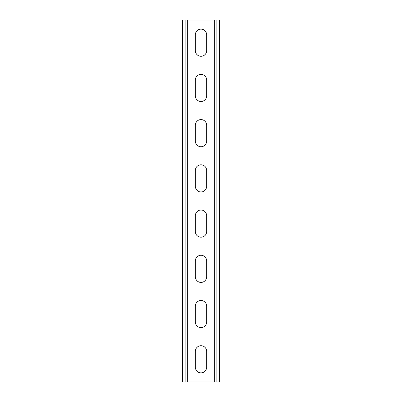<?xml version="1.0" encoding="UTF-8"?>
<svg xmlns="http://www.w3.org/2000/svg" width="402" height="402" viewBox="0 0 402 402"><rect width="100%" height="100%" fill="white"/><g stroke="black" fill="none" stroke-linecap="round" stroke-linejoin="round"><path stroke-width="0.6" d="M191.05 20.1L191.05 381.9L210.949 381.9L210.949 20.1L187.659 20.1L187.659 381.9L191.05 381.9M195.347 351.373A5.653 5.653 0 0 1 201 345.72A5.653 5.653 0 0 1 206.653 351.373L206.653 367.202A5.653 5.653 0 0 1 201 372.855A5.653 5.653 0 0 1 195.347 367.202L195.347 351.373M195.347 306.148A5.653 5.653 0 0 1 201 300.495A5.653 5.653 0 0 1 206.653 306.148L206.653 321.977A5.653 5.653 0 0 1 201 327.63A5.653 5.653 0 0 1 195.347 321.977L195.347 306.148M195.347 260.923A5.653 5.653 0 0 1 201 255.27A5.653 5.653 0 0 1 206.653 260.923L206.653 276.752A5.653 5.653 0 0 1 201 282.405A5.653 5.653 0 0 1 195.347 276.752L195.347 260.923M195.347 215.698A5.653 5.653 0 0 1 201 210.045A5.653 5.653 0 0 1 206.653 215.698L206.653 231.527A5.653 5.653 0 0 1 201 237.18A5.653 5.653 0 0 1 195.347 231.527L195.347 215.698M195.347 50.627A5.653 5.653 0 0 0 201 56.28A5.653 5.653 0 0 0 206.653 50.627L206.653 34.798A5.653 5.653 0 0 0 201 29.145A5.653 5.653 0 0 0 195.347 34.798L195.347 50.627M195.347 95.852A5.653 5.653 0 0 0 201 101.505A5.653 5.653 0 0 0 206.653 95.852L206.653 80.023A5.653 5.653 0 0 0 201 74.37A5.653 5.653 0 0 0 195.347 80.023L195.347 95.852M195.347 141.077A5.653 5.653 0 0 0 201 146.73A5.653 5.653 0 0 0 206.653 141.077L206.653 125.248A5.653 5.653 0 0 0 201 119.595A5.653 5.653 0 0 0 195.347 125.248L195.347 141.077M195.347 186.302A5.653 5.653 0 0 0 201 191.955A5.653 5.653 0 0 0 206.653 186.302L206.653 170.473A5.653 5.653 0 0 0 201 164.82A5.653 5.653 0 0 0 195.347 170.473L195.347 186.302M187.659 20.1L182.458 20.1L182.458 381.9L187.659 381.9M210.949 20.1L219.542 20.1L219.542 381.9L210.949 381.9M185.85 20.1L185.85 381.9M216.15 20.1L216.15 381.9M214.341 20.1L214.341 381.9"/></g></svg>
